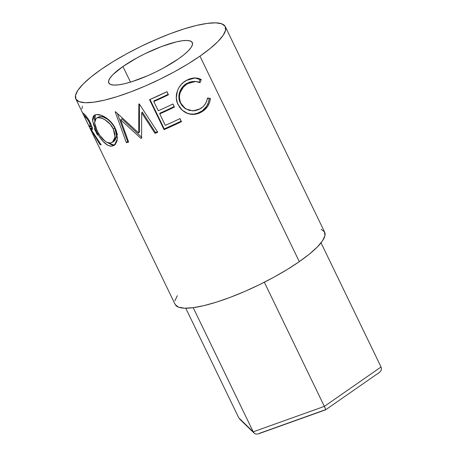 <?xml version="1.0" encoding="UTF-8"?>
<svg xmlns="http://www.w3.org/2000/svg" width="457" height="457" viewBox="0 0 457 457"><rect width="100%" height="100%" fill="white"/><g stroke="black" fill="none" stroke-linecap="round" stroke-linejoin="round"><path stroke-width="0.69" d="M254.309 433.259L255.811 434.064L254.309 433.259L253.224 431.825L324.356 406.387L325.533 409.135L324.356 406.387L381.047 366.994L381.469 368.765L381.047 366.994L321.025 242.838L381.047 366.994L324.356 406.387L264.335 282.232L324.356 406.387L253.224 431.825L193.202 307.67L253.224 431.825L238.783 417.869L185.776 308.224L238.783 417.869L254.309 433.259L239.759 419.206M325.441 409.718L259.142 433.43M380.047 371.952L381.092 370.53L381.469 368.765L381.092 370.53M255.811 434.064L258.114 433.961L325.618 409.82M325.635 409.815L379.973 372.015M122.944 66.482A46.397 10.568 154.2 0 1 165.834 44.986A46.397 10.568 154.2 0 1 192.323 42.587A46.397 10.568 154.2 0 1 178.161 59.073L183.811 54.851L188.181 50.933L191.112 47.471L192.477 44.592L192.231 42.415L190.386 41.021L187.01 40.467L182.234 40.764L176.236 41.913L161.555 46.534L145.195 53.629L137.169 57.776L122.944 66.482L112.919 74.622L109.994 78.09L108.629 80.963L108.875 83.14L110.72 84.534L114.096 85.093L118.871 84.791L124.87 83.648L131.85 81.7L147.674 75.725L155.906 71.926L163.937 67.779L178.161 59.073A46.397 10.568 154.2 0 1 135.272 80.569A46.397 10.568 154.2 0 1 108.783 82.968A46.397 10.568 154.2 0 1 122.944 66.482L130.502 82.111L122.944 66.482M199.96 56.148A83.02 18.914 154.2 0 1 123.213 94.616A83.02 18.914 154.2 0 1 75.805 98.912A83.02 18.914 154.2 0 1 101.146 69.407L113.159 61.592L126.6 53.829L140.967 46.403L155.706 39.61L170.244 33.709L184.022 28.922L196.516 25.438L207.244 23.387L215.795 22.85L221.834 23.85L225.135 26.34L225.575 30.236L223.13 35.383L217.892 41.581L210.066 48.591L199.96 56.148L187.947 63.963L174.5 71.726L160.133 79.152L145.4 85.945L130.862 91.851L117.083 96.633L104.59 100.117L93.862 102.168L85.31 102.705L79.272 101.711L75.965 99.215L75.531 95.319L77.976 90.178L83.214 83.979L91.034 76.965L101.146 69.407A83.02 18.914 154.2 0 1 177.893 30.945A83.02 18.914 154.2 0 1 225.301 26.643A83.02 18.914 154.2 0 1 199.96 56.148L299.301 261.65L199.96 56.148M85.253 115.061L82.917 113.005A83.02 18.914 154.2 0 1 81.997 111.719A83.02 18.914 -25.8 0 0 82.014 111.754A83.02 18.914 -25.8 0 0 82.917 113.005L85.967 115.867L89.024 120.271L91.903 126.498L92.28 129.639L91.177 129.548L101.18 144.898A83.02 18.914 154.2 0 1 100.003 144.532L90.503 128.92A83.02 18.914 154.2 0 1 90.149 128.463L96.833 142.293A83.02 18.914 154.2 0 1 96.501 141.721L175.145 304.408A83.02 18.914 -25.8 0 0 222.553 300.112A83.02 18.914 -25.8 0 0 299.301 261.65A83.02 18.914 -25.8 0 0 324.641 232.145L225.301 26.643M87.973 118.569L90.423 122.91L92.234 127.692L92.114 129.817L91.177 129.548L92.4 128.92L91.177 129.548L101.18 144.898A83.02 18.914 154.2 0 1 100.003 144.532L90.503 128.92L92.685 127.829L90.503 128.92A83.02 18.914 154.2 0 1 90.149 128.463L96.833 142.293A83.02 18.914 154.2 0 1 96.484 141.687L82.032 111.794L96.484 141.687A83.02 18.914 154.2 0 0 96.501 141.721M117.272 140.425L115.29 144.481L113.696 145.617L111.839 146.097L109.834 145.966L107.726 145.189L103.391 141.739L99.3 136.523L95.867 130.416L93.451 124.441L92.514 119.414L93.491 115.998L94.742 115.033L96.461 114.604L101.026 115.227L106.401 118.02L111.525 122.625L113.656 125.475L116.072 130.108L117.426 134.832M141.704 112.879L141.573 138.22A83.02 18.914 154.2 0 1 140.996 138.408L120.648 119.82L128.628 142.093A83.02 18.914 154.2 0 1 126.355 142.675L115.21 111.845A83.02 18.914 -25.8 0 0 115.541 111.754L138.665 132.941L138.848 104.019A83.02 18.914 -25.8 0 0 139.236 103.865L157.751 132.25A83.02 18.914 154.2 0 1 155.014 133.335L141.704 112.879L142.27 112.034L141.704 112.879L155.014 133.335L155.489 132.519L142.27 112.034L155.489 132.519A80.581 18.36 -25.8 0 0 157.425 131.753A80.581 18.36 -25.8 0 1 155.489 132.519L155.014 133.335A83.02 18.914 154.2 0 0 157.751 132.25L139.236 103.865A83.02 18.914 154.2 0 1 138.848 104.019L138.665 132.941L139.545 131.976L139.368 104.065L139.545 131.976L138.665 132.941L115.541 111.754A83.02 18.914 154.2 0 1 115.21 111.845L126.355 142.675L127.674 141.584L117.449 113.576L127.674 141.584A80.581 18.36 -25.8 0 0 128.383 141.407A80.581 18.36 -25.8 0 1 127.674 141.584L126.355 142.675A83.02 18.914 154.2 0 0 128.628 142.093L120.648 119.82L140.996 138.408L141.887 137.443L121.83 118.763L120.648 119.82L121.83 118.763L141.887 137.443L140.996 138.408A83.02 18.914 154.2 0 0 141.573 138.22L141.704 112.879M164.04 129.645L149.548 99.672A83.02 18.914 -25.8 0 0 166.976 91.686L168.462 94.759A83.02 18.914 154.2 0 1 153.809 101.551L158.265 110.777A83.02 18.914 -25.8 0 0 172.917 103.979L174.403 107.058A83.02 18.914 154.2 0 1 159.75 113.85L165.32 125.372A83.02 18.914 -25.8 0 0 179.978 118.58L181.463 121.653A83.02 18.914 154.2 0 1 164.04 129.645L164.252 128.937L181.161 121.185L181.463 121.653L179.978 118.58A83.02 18.914 154.2 0 1 165.32 125.372L159.75 113.85L159.881 113.176A80.581 18.36 -25.8 0 0 174.106 106.584L172.917 103.979A83.02 18.914 154.2 0 1 158.265 110.777L153.809 101.551L153.935 100.883A80.581 18.36 -25.8 0 0 168.159 94.291L166.976 91.686L149.548 99.672L164.04 129.645L164.252 128.937L150.01 99.477L164.252 128.937A80.581 18.36 -25.8 0 0 181.161 121.185L181.463 121.653L164.04 129.645M200.417 79.09L201.274 79.518L200.103 82.608L197.098 81.643L193.939 81.512L190.769 82.191L186.536 84.322L183.343 87.184L180.355 92.16L179.595 94.97L179.43 97.855L180.304 102.048L182.349 105.801L184.291 107.881L189.295 110.451L194.893 110.754L198.915 109.486L202.862 106.875L205.056 104.327L206.61 101.3L207.529 97.981L210.431 98.472L209.506 102.608L207.655 106.35L204.987 109.491L199.989 112.765L194.528 114.336L190.729 114.273L187.05 113.262L184.222 111.776L181.732 109.777L179.67 107.321L177.362 102.945L176.282 97.832L177.396 90.88L178.898 87.67L180.989 84.768L183.543 82.346L187.301 79.918L190.089 78.735L193.917 77.947L197.71 78.198L200.417 79.09M175.311 304.71L178.613 307.207L184.651 308.207L193.202 307.67L203.931 305.619L216.424 302.134L230.208 297.347L244.741 291.446L259.479 284.648L273.846 277.228L287.293 269.459L299.301 261.65L309.412 254.092L317.232 247.077L322.471 240.879L324.916 235.732L324.481 231.842L321.174 229.345M177.322 295.673L174.871 300.82M195.527 81.472L194.305 81.42L186.85 83.408L187.73 83.574L195.567 81.477L200.103 82.608L201.274 79.518L195.265 77.913L186.405 80.409C178.167 84.556 173.489 96.181 178.053 104.544L182.366 110.365L187.05 113.262C192.151 115.13 197.024 114.673 201.668 111.896C206.724 108.972 209.643 104.493 210.431 98.472L207.529 97.981C206.667 102.819 204.216 106.435 200.166 108.829L192.917 110.925L185.582 108.835L180.869 103.356C177.099 96.416 181.069 87.104 187.73 83.574L186.85 83.408C180.389 86.796 176.613 96.061 180.372 102.985L185.228 108.606M207.484 98.198L209.203 98.518C208.495 104.487 205.69 108.892 200.783 111.731L201.668 111.896L200.783 111.731C196.259 114.439 191.506 114.827 186.525 112.902L182.234 110.251L187.399 113.25L190.123 113.953L193.837 114.067L197.441 113.262L202.457 110.651L206.575 106.304L208.341 102.614L209.203 98.518L207.484 98.198M194.653 77.913L200.04 79.564L201.274 79.518L200.04 79.564L198.932 82.62L200.04 79.564L194.653 77.913M185.234 108.612L181.846 105.436L179.807 101.677L178.904 97.495L179.035 94.628L179.744 91.846L182.606 86.939L185.696 84.134L189.804 82.071L193.642 81.409M166.914 91.714L168.462 94.759A83.02 18.914 154.2 0 1 153.809 101.551L153.935 100.883A80.581 18.36 -25.8 0 0 168.159 94.291L166.914 91.714M172.86 104.007L174.403 107.058A83.02 18.914 154.2 0 1 159.75 113.85L159.881 113.176A80.581 18.36 -25.8 0 0 174.106 106.584L172.86 104.007M179.915 118.609L181.161 121.185L179.915 118.609M115.25 144.521L113.599 144.932L111.839 146.097L114.49 145.16L117.575 138.442L115.375 128.543C111.577 119.945 101.534 113.764 96.461 114.604L94.313 115.267L92.622 120.877L95.867 130.416C99.775 138.791 106.715 146.977 111.839 146.097L113.599 144.932L107.458 142.567L111.651 144.795L113.599 144.932L115.393 144.458M96.77 129.897L95.867 130.416L96.77 129.897M94.713 120.465L95.382 114.798L94.462 118.237L94.742 120.597M97.387 117.643L99.792 116.501L103.385 117.089L107.595 119.306L111.668 123.042L114.776 127.84L116.466 132.947L116.415 137.483L114.77 140.602M110.286 143.03C106.144 143.721 100.26 137.403 97.078 130.548L94.588 122.796L96.193 118.249L98.032 117.672C102.162 117.135 110.131 121.933 113.285 128.971L115.09 137.037L112.508 142.253L110.286 143.03L113.108 141.761L114.838 138.625L114.958 134.078L113.285 128.971L114.776 127.84L113.285 128.971L110.16 124.173L104.927 119.757L101.722 118.243L98.032 117.672L99.792 116.501L98.032 117.672L96.604 118.026L94.856 120.008L94.622 123.162L95.513 126.818L97.712 131.81L99.906 135.489L105.133 141.207L106.921 142.327L110.286 143.03M112.513 142.247L114.147 141.127L116.638 135.94L114.776 127.84C110.206 120.282 105.207 116.501 99.792 116.501L96.193 118.249M100.003 144.532L100.654 144.178L100.003 144.532M90.149 128.463L92.177 127.463L90.149 128.463M90.103 122.259L89.475 122.607L90.549 126.812L88.664 125.389L83.831 115.398L85.019 114.816L83.831 115.398L88.664 125.389L89.709 126.515L90.297 126.835L90.703 126.566L89.475 122.607L90.103 122.259M86.019 115.924L84.888 116.506A83.02 18.914 154.2 0 1 83.831 115.398A83.02 18.914 154.2 0 0 84.888 116.506C85.705 116.644 87.236 118.677 89.475 122.607L87.281 118.929L84.888 116.506L86.019 115.924M81.9 108.903L82.403 106.178M97.455 134.992L94.348 128.577M75.805 98.912L82.014 111.754M90.555 126.818L91.788 126.166"/></g></svg>
